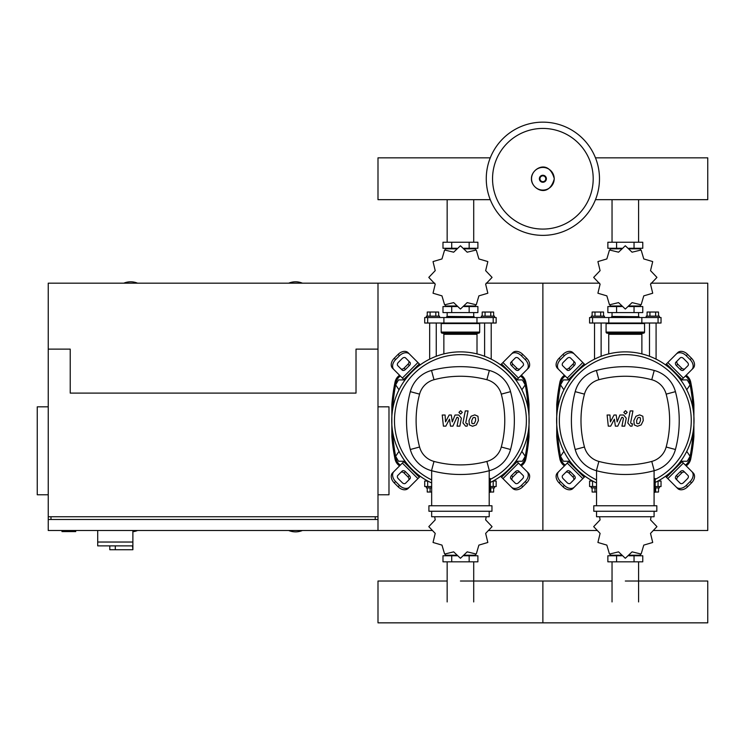 <?xml version="1.0" encoding="UTF-8"?>
<svg xmlns="http://www.w3.org/2000/svg" width="745" height="745" viewBox="0 0 745 745"><rect width="100%" height="100%" fill="white"/><g stroke="black" fill="none" stroke-linecap="round" stroke-linejoin="round"><path stroke-width="1.12" d="M61.984 530.496L61.984 531.595L75.72 531.595L75.72 530.496M377.994 530.496L377.994 283.174L377.994 349.126L356.017 349.126L356.017 393.099L70.226 393.099L70.226 349.126L48.239 349.126L48.239 516.751L377.994 516.751L377.994 519.498L48.239 519.498L48.239 530.496L432.137 530.496M48.239 406.835L37.25 406.835L37.25 494.773L48.239 494.773M377.994 406.835L388.983 406.835L388.983 494.773L377.994 494.773M50.986 519.498L50.986 516.751M375.247 519.498L375.247 516.751M97.707 530.496L97.707 542.034L132.88 542.034L132.88 530.496M97.707 545.88L97.707 542.034L132.88 542.034L132.88 549.726L132.563 545.88L97.707 545.88L109.794 545.88L109.794 549.726L132.563 549.726M115.289 545.88L115.289 549.726M137.546 283.174A17.861 17.861 0 0 0 123.81 283.174M302.423 283.174A17.861 17.861 0 0 0 288.688 283.174M288.688 530.496A17.861 17.861 0 0 0 302.423 530.496M132.88 531.734A17.861 17.861 0 0 0 137.546 530.496M48.239 349.126L48.239 283.174L434.726 283.174M48.239 516.751L48.239 519.498M686.732 389.803L690.103 384.848L687.244 379.903L681.535 379.903L681.154 380.565M521.854 389.803L525.225 384.848L522.375 379.903L516.657 379.903L516.276 380.565M569.469 380.565L569.087 379.903L563.378 379.903L560.519 384.848L563.89 389.803M404.591 380.565L404.209 379.903L398.501 379.903L395.642 384.848L399.013 389.803M681.154 460.587L681.535 461.248L687.244 461.248L690.103 456.303L686.732 451.349M516.276 460.587L516.657 461.248L522.375 461.248L525.225 456.303L521.854 451.349M563.89 451.349L560.519 456.303L563.378 461.248L569.087 461.248L569.469 460.587M399.013 451.349L395.642 456.303L398.501 461.248L404.209 461.248L404.591 460.587M599.483 178.753A56.611 56.611 0 0 1 542.872 235.364A56.611 56.611 0 0 1 486.261 178.753A56.611 56.611 0 0 1 542.872 122.152A56.611 56.611 0 0 1 599.483 178.753A56.611 56.611 0 0 0 542.872 122.152A56.611 56.611 0 0 0 486.261 178.753M542.872 128.429A50.325 50.325 0 0 1 593.197 178.753A50.325 50.325 0 0 1 542.872 229.078A50.325 50.325 0 0 1 492.547 178.753A50.325 50.325 0 0 1 542.872 128.429M595.479 199.669L707.75 199.669L707.75 157.847L595.479 157.847M490.266 157.847L377.994 157.847L377.994 199.669L490.266 199.669M594.538 359.155L594.538 323.023M601.131 356.278L601.131 323.023M591.241 317.528L591.241 316.15L604.428 316.15L604.428 317.528M592.117 316.15L592.117 312.034L603.543 312.034L603.543 316.15M600.684 312.034L600.684 316.15M594.976 312.034L594.976 316.15M656.084 359.155L656.084 323.023M649.491 356.278L649.491 323.023M659.39 317.528L659.39 316.15L646.194 316.15L646.194 317.528M658.505 316.15L658.505 312.034L649.938 312.034L649.938 316.15M649.938 312.034L647.079 312.034L647.079 316.15M655.647 312.034L655.647 316.15M650.525 284.162L656.913 277.457A31.597 31.597 0 0 0 656.913 277.354L650.525 270.649L652.704 261.653A31.597 31.597 0 0 0 652.657 261.56L643.773 258.943L641.156 250.069A31.597 31.597 0 0 0 641.072 250.013L632.067 252.192L625.362 245.803A31.597 31.597 0 0 0 625.26 245.803L618.555 252.192L609.559 250.013A31.597 31.597 0 0 0 609.466 250.069L606.849 258.943L597.965 261.56A31.597 31.597 0 0 0 597.918 261.653L600.097 270.649L593.709 277.354A31.597 31.597 0 0 0 593.709 277.457L600.097 284.162L597.918 293.167A31.597 31.597 0 0 0 597.965 293.251L606.849 295.867L609.466 304.752A31.597 31.597 0 0 0 609.559 304.798L618.555 302.619L625.26 309.007A31.597 31.597 0 0 0 625.362 309.007L632.067 302.619L641.072 304.798A31.597 31.597 0 0 0 641.156 304.752L643.773 295.867L652.657 293.251A31.597 31.597 0 0 0 652.704 293.167L650.525 284.162M638.586 248.83L638.586 248.281L638.586 248.83M612.036 248.83L612.036 248.281L612.036 248.83M634.042 242.237L634.042 248.281L642.767 248.281L642.767 242.237L607.864 242.237L607.864 248.281L621.702 248.281M634.042 248.281L628.92 248.281M616.59 242.237L616.59 248.281M611.85 316.429L639.052 316.7L611.85 316.429M638.586 305.99L638.586 306.54M612.036 305.99L612.036 306.54M634.042 312.583L634.042 306.54L642.767 306.54L642.767 312.583L607.864 312.583L607.864 306.54L621.702 306.54M634.042 306.54L628.92 306.54M616.59 312.583L616.59 306.54M641.845 323.023L661.038 323.023L661.038 317.528L589.584 317.528L589.584 323.023L641.845 323.023L641.845 317.528M629.087 305.99L640.421 305.99L640.421 305.087M621.535 305.99L610.202 305.99L610.202 305.087M610.202 249.724L610.202 248.83L621.535 248.83M629.087 248.83L640.421 248.83L640.421 249.724M606.626 323.023L606.076 323.572L644.546 323.572L644.546 332.093A1.099 1.099 0 0 1 643.447 333.192L642.982 333.192A1.099 1.099 0 0 0 641.883 334.291L608.74 334.291A1.099 1.099 0 0 0 607.641 333.192L643.447 333.192M644.546 332.093L606.076 332.093A1.099 1.099 0 0 0 607.175 333.192L625.316 333.192M429.66 359.155L429.66 323.023M436.253 356.278L436.253 323.023M426.363 317.528L426.363 316.15L439.55 316.15L439.55 317.528M427.239 316.15L427.239 312.034L438.665 312.034L438.665 316.15M435.806 312.034L435.806 316.15M430.098 312.034L430.098 316.15M491.216 359.155L491.216 323.023M484.613 356.278L484.613 323.023M494.512 317.528L494.512 316.15L481.317 316.15L481.317 317.528M493.628 316.15L493.628 312.034L485.06 312.034L485.06 316.15M485.06 312.034L482.201 312.034L482.201 316.15M490.769 312.034L490.769 316.15M485.647 284.162L492.035 277.457A31.597 31.597 0 0 0 492.035 277.354L485.647 270.649L487.826 261.653A31.597 31.597 0 0 0 487.779 261.56L478.895 258.943L476.279 250.069A31.597 31.597 0 0 0 476.195 250.013L467.19 252.192L460.485 245.803A31.597 31.597 0 0 0 460.382 245.803L453.677 252.192L444.681 250.013A31.597 31.597 0 0 0 444.588 250.069L441.971 258.943L433.096 261.56A31.597 31.597 0 0 0 433.041 261.653L435.22 270.649L428.831 277.354A31.597 31.597 0 0 0 428.831 277.457L435.22 284.162L433.041 293.167A31.597 31.597 0 0 0 433.096 293.251L441.971 295.867L444.588 304.752A31.597 31.597 0 0 0 444.681 304.798L453.677 302.619L460.382 309.007A31.597 31.597 0 0 0 460.485 309.007L467.19 302.619L476.195 304.798A31.597 31.597 0 0 0 476.279 304.752L478.895 295.867L487.779 293.251A31.597 31.597 0 0 0 487.826 293.167L485.647 284.162M473.708 248.83L473.708 248.281L473.708 248.83M447.158 248.83L447.158 248.281L447.158 248.83M469.164 242.237L469.164 248.281L477.89 248.281L477.89 242.237L442.986 242.237L442.986 248.281L456.825 248.281M469.164 248.281L464.042 248.281M451.712 242.237L451.712 248.281M446.972 316.429L474.174 316.7L446.972 316.429M473.708 305.99L473.708 306.54M447.158 305.99L447.158 306.54M469.164 312.583L469.164 306.54L477.89 306.54L477.89 312.583L442.986 312.583L442.986 306.54L456.825 306.54M469.164 306.54L464.042 306.54M451.712 312.583L451.712 306.54M476.968 323.023L496.161 323.023L496.161 317.528L424.715 317.528L424.715 323.023L476.968 323.023L476.968 317.528M464.21 305.99L475.552 305.99L475.552 305.087M456.666 305.99L445.324 305.99L445.324 305.087M445.324 249.724L445.324 248.83L456.666 248.83M464.21 248.83L475.552 248.83L475.552 249.724M441.748 323.023L441.198 323.572L479.668 323.572L479.668 332.093A1.099 1.099 0 0 1 478.569 333.192L478.104 333.192A1.099 1.099 0 0 0 477.005 334.291L443.862 334.291A1.099 1.099 0 0 0 442.763 333.192L478.569 333.192M479.668 332.093L441.198 332.093A1.099 1.099 0 0 0 442.297 333.192L460.438 333.192M591.241 486.522L591.241 487.9L596.54 487.9M594.976 487.9L594.976 492.026L592.117 492.026L592.117 487.9M594.976 492.026L596.54 492.026M659.39 486.522L659.39 487.9L655.181 487.9M655.647 487.9L655.647 492.026L658.505 492.026L658.505 487.9M655.647 492.026L655.181 492.026M599.567 516.751L600.097 519.889L593.709 526.594A31.597 31.597 0 0 0 593.709 526.696L600.097 533.401L597.918 542.407A31.597 31.597 0 0 0 597.965 542.49L606.849 545.107L609.466 553.991A31.597 31.597 0 0 0 609.559 554.038L618.555 551.859L625.26 558.247A31.597 31.597 0 0 0 625.362 558.247L632.067 551.859L641.072 554.038A31.597 31.597 0 0 0 641.156 553.991L643.773 545.107L652.657 542.49A31.597 31.597 0 0 0 652.704 542.407L650.525 533.401L656.913 526.696A31.597 31.597 0 0 0 656.913 526.594L650.525 519.889L651.065 516.751M612.036 555.221L612.036 555.77L612.036 555.221M638.586 555.221L638.586 555.77L638.586 555.221M616.59 561.823L616.59 555.77L607.864 555.77L607.864 561.823L642.767 561.823L642.767 555.77L628.92 555.77M616.59 555.77L621.702 555.77M634.042 561.823L634.042 555.77M592.685 481.028L589.584 481.028L589.584 486.522L596.54 486.522M655.181 486.522L661.038 486.522L661.038 481.028L657.937 481.028M640.421 554.327L640.421 555.221L629.087 555.221M621.535 555.221L610.202 555.221L610.202 554.327M426.363 486.522L426.363 487.9L431.662 487.9M430.098 487.9L430.098 492.026L427.239 492.026L427.239 487.9M430.098 492.026L431.662 492.026M494.512 486.522L494.512 487.9L490.303 487.9M490.769 487.9L490.769 492.026L493.628 492.026L493.628 487.9M490.769 492.026L490.303 492.026M434.689 516.751L435.22 519.889L428.831 526.594A31.597 31.597 0 0 0 428.831 526.696L435.22 533.401L433.041 542.407A31.597 31.597 0 0 0 433.096 542.49L441.971 545.107L444.588 553.991A31.597 31.597 0 0 0 444.681 554.038L453.677 551.859L460.382 558.247A31.597 31.597 0 0 0 460.485 558.247L467.19 551.859L476.195 554.038A31.597 31.597 0 0 0 476.279 553.991L478.895 545.107L487.779 542.49A31.597 31.597 0 0 0 487.826 542.407L485.647 533.401L492.035 526.696A31.597 31.597 0 0 0 492.035 526.594L485.647 519.889L486.187 516.751M447.158 555.221L447.158 555.77L447.158 555.221M473.708 555.221L473.708 555.77L473.708 555.221M451.712 561.823L451.712 555.77L442.986 555.77L442.986 561.823L477.89 561.823L477.89 555.77L464.042 555.77M451.712 555.77L456.825 555.77M469.164 561.823L469.164 555.77M427.807 481.028L424.715 481.028L424.715 486.522L431.662 486.522M490.303 486.522L496.161 486.522L496.161 481.028L493.069 481.028M475.552 554.327L475.552 555.221L464.21 555.221M456.666 555.221L445.324 555.221L445.324 554.327M625.316 581.025L707.75 581.025L707.75 622.848L542.872 622.848L542.872 581.025L542.872 622.848L377.994 622.848L377.994 581.025L447.158 581.025M640.374 417.871L639.163 417.386L637.785 417.871L636.621 420.562L636.742 423.281L637.925 423.765L639.322 423.281L640.495 420.562L640.374 417.871M635.951 416.25L633.846 420.562L634.265 424.901L637.441 426.27L641.166 424.901L643.27 420.562L642.842 416.25L639.648 414.881L635.951 416.25M630.158 410.933L627.821 422.955L630.447 426.14L632.03 426.14L632.486 423.793L631.415 423.793L630.633 422.788L632.933 410.933L630.158 410.933M625.502 414.062L627.188 412.376L625.502 410.691L623.816 412.376L625.502 414.062M610.704 426.14L614.392 419.156L615.361 426.14L617.791 426.14L621.786 417.358L622.643 417.358L623.435 418.355L621.945 426.149L624.72 426.149L626.247 418.178L623.602 415.002L619.924 415.012L617.149 421.894L616.199 415.012L614.029 415.012L610.425 421.894L609.969 415.012L607.11 415.012L608.283 426.14L610.704 426.14M475.496 417.871L474.286 417.386L472.917 417.871L471.753 420.562L471.864 423.281L473.047 423.765L474.444 423.281L475.617 420.562L475.496 417.871M471.073 416.25L468.978 420.562L469.387 424.901L472.563 426.27L476.288 424.901L478.392 420.562L477.964 416.25L474.77 414.881L471.073 416.25M465.28 410.933L462.943 422.955L465.569 426.14L467.152 426.14L467.609 423.793L466.547 423.793L465.755 422.788L468.056 410.933L465.28 410.933M460.624 414.062L462.31 412.376L460.624 410.691L458.939 412.376L460.624 414.062M445.827 426.14L449.514 419.156L450.483 426.14L452.913 426.14L456.909 417.358L457.765 417.358L458.557 418.355L457.067 426.149L459.842 426.149L461.369 418.178L458.724 415.002L455.046 415.012L452.271 421.894L451.321 415.012L449.151 415.012L445.547 421.894L445.091 415.012L442.232 415.012L443.405 426.14L445.827 426.14M625.316 351.873A68.698 68.698 0 0 1 655.181 482.443A68.698 68.698 0 0 0 625.316 351.873A68.698 68.698 0 0 0 596.54 482.956A68.698 68.698 0 0 1 625.316 351.873M684.981 472.47A2.747 1.946 -45 0 0 681.666 473.038L677.773 476.921A2.747 1.946 -45 0 0 677.205 480.246M676.404 475.552L680.287 471.669A2.747 1.946 135 0 1 683.603 471.091L687.961 475.45A2.747 1.946 135 0 1 687.393 478.774L683.51 482.658A2.747 1.946 135 0 1 680.185 483.226L675.836 478.867A2.747 1.946 135 0 1 676.404 475.552L677.773 476.921M677.205 360.906A2.747 1.946 -135 0 0 677.773 364.221L681.666 368.114A2.747 1.946 -135 0 0 684.981 368.682M680.287 369.483L676.404 365.599A2.747 1.946 45 0 1 675.836 362.284L680.185 357.926A2.747 1.946 45 0 1 683.51 358.494L687.393 362.377A2.747 1.946 45 0 1 687.961 365.702L683.603 370.051A2.747 1.946 45 0 1 680.287 369.483L681.666 368.114M565.641 368.682A2.747 1.946 135 0 0 568.966 368.114L572.849 364.221A2.747 1.946 135 0 0 573.417 360.906M574.218 365.599L570.335 369.483A2.747 1.946 -45 0 1 567.019 370.051L562.661 365.702A2.747 1.946 -45 0 1 563.229 362.377L567.113 358.494A2.747 1.946 -45 0 1 570.437 357.926L574.795 362.284A2.747 1.946 -45 0 1 574.218 365.599L572.849 364.221M691.844 471.566A8.242 5.83 135 0 1 690.14 481.521L691.518 482.89A8.242 5.83 -45 0 0 693.222 472.945L681.032 460.755M665.49 476.297L677.68 488.487A8.242 5.83 -45 0 0 687.626 486.783L686.257 485.405A8.242 5.83 135 0 1 676.302 487.109M691.518 482.89L687.626 486.783M690.14 481.521L686.257 485.405M676.302 354.043A8.242 5.83 45 0 1 686.257 355.747L687.626 354.369A8.242 5.83 -135 0 0 677.68 352.664L665.49 364.854M681.032 380.397L693.222 368.207A8.242 5.83 -135 0 0 691.518 358.261L690.14 359.63A8.242 5.83 45 0 1 691.844 369.585M687.626 354.369L691.518 358.261M686.257 355.747L690.14 359.63M558.778 369.585A8.242 5.83 -45 0 1 560.482 359.63L559.104 358.261A8.242 5.83 135 0 0 557.4 368.207L569.59 380.397M585.132 364.854L572.942 352.664A8.242 5.83 135 0 0 562.996 354.369L564.365 355.747A8.242 5.83 -45 0 1 574.321 354.043M559.104 358.261L562.996 354.369M560.482 359.63L564.365 355.747M573.417 480.246A2.747 1.946 45 0 0 572.849 476.921L568.966 473.038A2.747 1.946 45 0 0 565.641 472.47M570.335 471.669L574.218 475.552A2.747 1.946 -135 0 1 574.795 478.867L570.437 483.226A2.747 1.946 -135 0 1 567.113 482.658L563.229 478.774A2.747 1.946 -135 0 1 562.661 475.45L567.019 471.091A2.747 1.946 -135 0 1 570.335 471.669L568.966 473.038M569.59 460.755L557.4 472.945A8.242 5.83 45 0 0 559.104 482.89L560.482 481.521A8.242 5.83 -135 0 1 558.778 471.566M574.321 487.109A8.242 5.83 -135 0 1 564.365 485.405L562.996 486.783A8.242 5.83 45 0 0 572.942 488.487L585.132 476.297M562.996 486.783L559.104 482.89M564.365 485.405L560.482 481.521M596.54 479.92A65.951 65.951 0 0 1 625.316 354.62A65.951 65.951 0 0 1 655.181 479.37M654.082 478.514L655.181 478.514L655.181 492.249L654.082 492.249M656.829 511.256L656.829 505.762L593.793 505.762L593.793 511.256L656.829 511.256M654.082 505.762L654.082 470.728M596.54 511.256L596.54 516.751L654.082 516.751L654.082 511.256M596.54 470.728L596.54 505.762M654.231 470.691A29.949 29.949 0 0 0 675.426 449.496A111.955 111.955 0 0 0 675.426 391.656A29.949 29.949 0 0 0 654.231 370.461A111.955 111.955 0 0 0 596.391 370.461A29.949 29.949 0 0 0 575.196 391.656A111.955 111.955 0 0 0 575.196 449.496A29.949 29.949 0 0 0 596.391 470.691A111.955 111.955 0 0 0 654.231 470.691L651.754 461.425A102.363 102.363 0 0 1 598.868 461.425A20.366 20.366 0 0 1 584.462 447.019A102.363 102.363 0 0 1 584.462 394.133A20.366 20.366 0 0 1 598.868 379.726A102.363 102.363 0 0 1 651.754 379.726A20.366 20.366 0 0 1 666.16 394.133A102.363 102.363 0 0 1 666.16 447.019A20.366 20.366 0 0 1 651.754 461.425M460.438 351.873A68.698 68.698 0 0 1 490.303 482.443A68.698 68.698 0 0 0 460.438 351.873A68.698 68.698 0 0 0 431.662 482.956A68.698 68.698 0 0 1 460.438 351.873M520.103 472.47A2.747 1.946 -45 0 0 516.788 473.038L512.895 476.921A2.747 1.946 -45 0 0 512.327 480.246M511.526 475.552L515.41 471.669A2.747 1.946 135 0 1 518.725 471.091L523.083 475.45A2.747 1.946 135 0 1 522.515 478.774L518.632 482.658A2.747 1.946 135 0 1 515.317 483.226L510.958 478.867A2.747 1.946 135 0 1 511.526 475.552L512.895 476.921M512.327 360.906A2.747 1.946 -135 0 0 512.895 364.221L516.788 368.114A2.747 1.946 -135 0 0 520.103 368.682M515.41 369.483L511.526 365.599A2.747 1.946 45 0 1 510.958 362.284L515.317 357.926A2.747 1.946 45 0 1 518.632 358.494L522.515 362.377A2.747 1.946 45 0 1 523.083 365.702L518.725 370.051A2.747 1.946 45 0 1 515.41 369.483L516.788 368.114M400.763 368.682A2.747 1.946 135 0 0 404.088 368.114L407.971 364.221A2.747 1.946 135 0 0 408.539 360.906M409.34 365.599L405.457 369.483A2.747 1.946 -45 0 1 402.142 370.051L397.783 365.702A2.747 1.946 -45 0 1 398.351 362.377L402.235 358.494A2.747 1.946 -45 0 1 405.559 357.926L409.918 362.284A2.747 1.946 -45 0 1 409.34 365.599L407.971 364.221M526.976 471.566A8.242 5.83 135 0 1 525.262 481.521L526.64 482.89A8.242 5.83 -45 0 0 528.345 472.945L516.155 460.755M500.612 476.297L512.802 488.487A8.242 5.83 -45 0 0 522.748 486.783L521.379 485.405A8.242 5.83 135 0 1 511.424 487.109M526.64 482.89L522.748 486.783M525.262 481.521L521.379 485.405M511.424 354.043A8.242 5.83 45 0 1 521.379 355.747L522.748 354.369A8.242 5.83 -135 0 0 512.802 352.664L500.612 364.854M516.155 380.397L528.345 368.207A8.242 5.83 -135 0 0 526.64 358.261L525.262 359.63A8.242 5.83 45 0 1 526.976 369.585M522.748 354.369L526.64 358.261M521.379 355.747L525.262 359.63M393.9 369.585A8.242 5.83 -45 0 1 395.604 359.63L394.235 358.261A8.242 5.83 135 0 0 392.522 368.207L404.712 380.397M420.255 364.854L408.064 352.664A8.242 5.83 135 0 0 398.119 354.369L399.488 355.747A8.242 5.83 -45 0 1 409.443 354.043M394.235 358.261L398.119 354.369M395.604 359.63L399.488 355.747M408.539 480.246A2.747 1.946 45 0 0 407.971 476.921L404.088 473.038A2.747 1.946 45 0 0 400.763 472.47M405.457 471.669L409.34 475.552A2.747 1.946 -135 0 1 409.918 478.867L405.559 483.226A2.747 1.946 -135 0 1 402.235 482.658L398.351 478.774A2.747 1.946 -135 0 1 397.783 475.45L402.142 471.091A2.747 1.946 -135 0 1 405.457 471.669L404.088 473.038M404.712 460.755L392.522 472.945A8.242 5.83 45 0 0 394.235 482.89L395.604 481.521A8.242 5.83 -135 0 1 393.9 471.566M409.443 487.109A8.242 5.83 -135 0 1 399.488 485.405L398.119 486.783A8.242 5.83 45 0 0 408.064 488.487L420.255 476.297M398.119 486.783L394.235 482.89M399.488 485.405L395.604 481.521M431.662 479.92A65.951 65.951 0 0 1 460.438 354.62A65.951 65.951 0 0 1 490.303 479.37M489.204 478.514L490.303 478.514L490.303 492.249L489.204 492.249M491.951 511.256L491.951 505.762L428.915 505.762L428.915 511.256L491.951 511.256M489.204 505.762L489.204 470.728M431.662 511.256L431.662 516.751L489.204 516.751L489.204 511.256M431.662 470.728L431.662 505.762M489.353 470.691A29.949 29.949 0 0 0 510.549 449.496A111.955 111.955 0 0 0 510.549 391.656A29.949 29.949 0 0 0 489.353 370.461A111.955 111.955 0 0 0 431.523 370.461A29.949 29.949 0 0 0 410.318 391.656A111.955 111.955 0 0 0 410.318 449.496A29.949 29.949 0 0 0 431.523 470.691A111.955 111.955 0 0 0 489.353 470.691L486.876 461.425A102.363 102.363 0 0 1 434 461.425A20.366 20.366 0 0 1 419.584 447.019A102.363 102.363 0 0 1 419.584 394.133A20.366 20.366 0 0 1 434 379.726A102.363 102.363 0 0 1 486.876 379.726A20.366 20.366 0 0 1 501.283 394.133A102.363 102.363 0 0 1 501.283 447.019A20.366 20.366 0 0 1 486.876 461.425M686.164 465.886A10.989 10.989 0 0 0 690.727 458.995A194.343 194.343 0 0 0 693.893 436.7L693.707 437.222M693.083 403.483L693.893 404.451A1.099 1.099 0 0 0 692.794 403.445L693.008 404.544L693.893 404.451L693.893 436.7L692.794 437.706A1.099 1.099 0 0 0 693.893 436.7L693.008 436.607L693.083 437.669M557.539 437.669L557.614 436.607L556.729 436.7A1.099 1.099 0 0 0 557.828 437.706L558.778 437.706L556.729 436.7A194.343 194.343 0 0 0 559.895 458.995A10.989 10.989 0 0 0 564.459 465.886M692.794 403.445L691.844 403.445M692.114 404.544L693.008 404.544L693.493 412.162M693.493 428.99L693.008 436.607L692.114 436.607M564.459 375.266A10.989 10.989 0 0 0 559.895 382.157A194.343 194.343 0 0 0 556.729 404.451L557.614 404.544L557.828 403.445A1.099 1.099 0 0 0 556.729 404.451L558.778 403.445L557.539 403.483M693.893 404.451A194.343 194.343 0 0 0 690.727 382.157A10.989 10.989 0 0 0 686.164 375.266M558.508 436.607L557.614 436.607L557.13 428.99M557.13 412.162L557.614 404.544L558.508 404.544M556.729 404.451L556.729 436.7M691.844 437.706L692.794 437.706M521.286 465.886A10.989 10.989 0 0 0 525.849 458.995A194.343 194.343 0 0 0 529.015 436.7L527.916 437.706A1.099 1.099 0 0 0 529.015 436.7L528.13 436.607L528.205 437.669M392.662 437.669L392.736 436.607L391.851 436.7A1.099 1.099 0 0 0 392.95 437.706L393.909 437.706L391.851 436.7A194.343 194.343 0 0 0 395.018 458.995A10.989 10.989 0 0 0 399.581 465.886M529.015 436.7L529.015 404.451A1.099 1.099 0 0 0 527.916 403.445L528.13 404.544L529.015 404.451L526.966 403.445M527.236 404.544L528.13 404.544L528.615 412.162M528.615 428.99L528.13 436.607L527.236 436.607M391.851 404.451L392.736 404.544L392.95 403.445A1.099 1.099 0 0 0 391.851 404.451L393.043 403.445A193.244 193.244 0 0 1 396.098 382.381L395.018 382.157A194.343 194.343 0 0 0 391.851 404.451L391.851 436.7M393.909 403.445L392.662 403.483M399.581 375.266A10.989 10.989 0 0 0 395.018 382.157M529.015 404.451A194.343 194.343 0 0 0 525.849 382.157A10.989 10.989 0 0 0 521.286 375.266M393.63 436.607L392.736 436.607L392.252 428.99M392.252 412.162L392.736 404.544L393.63 404.544M526.966 437.706L527.916 437.706M653.607 530.496L707.75 530.496L707.75 283.174L651.018 283.174M486.15 283.174L542.872 283.174L542.872 530.496L542.872 283.174L599.604 283.174M488.729 530.496L597.015 530.496M554.206 178.753A11.333 11.333 0 0 1 542.872 190.087A11.333 11.333 0 0 1 531.548 178.753A11.333 11.333 0 0 1 542.872 167.429A11.333 11.333 0 0 1 554.206 178.753M546.374 178.753A3.502 3.502 0 0 1 542.872 182.255A3.502 3.502 0 0 1 539.371 178.753A3.502 3.502 0 0 1 542.872 175.261A3.502 3.502 0 0 1 546.374 178.753M545.778 178.753A2.905 2.905 0 0 1 542.872 181.668A2.905 2.905 0 0 1 539.967 178.753A2.905 2.905 0 0 1 542.872 175.848A2.905 2.905 0 0 1 545.778 178.753M608.777 323.023L608.777 317.528M592.554 323.023L592.554 317.528M658.068 323.023L658.068 317.528M443.899 323.023L443.899 317.528M427.677 323.023L427.677 317.528M493.19 323.023L493.19 317.528M658.068 481.028L658.068 486.522M592.554 481.028L592.554 486.522M493.19 481.028L493.19 486.522M427.677 481.028L427.677 486.522M680.287 471.669L681.666 473.038M676.404 365.599L677.773 364.221M570.335 369.483L568.966 368.114M681.992 461.714L666.449 477.256M667.827 478.635L683.37 463.092M666.449 363.895L681.992 379.438M683.37 378.06L667.827 362.517M568.631 379.438L584.173 363.895M582.795 362.517L567.252 378.06M574.218 475.552L572.849 476.921M567.252 463.092L582.795 478.635M584.173 477.256L568.631 461.714M675.426 449.496L666.16 447.019M598.868 461.425L596.391 470.691M675.426 391.656L666.16 394.133M584.462 447.019L575.196 449.496M654.231 370.461L651.754 379.726M584.462 394.133L575.196 391.656M596.391 370.461L598.868 379.726M515.41 471.669L516.788 473.038M511.526 365.599L512.895 364.221M405.457 369.483L404.088 368.114M517.114 461.714L501.571 477.256M502.95 478.635L518.492 463.092M501.571 363.895L517.114 379.438M518.492 378.06L502.95 362.517M403.753 379.438L419.295 363.895M417.926 362.517L402.375 378.06M409.34 475.552L407.971 476.921M402.375 463.092L417.926 478.635M419.295 477.256L403.753 461.714M510.549 449.496L501.283 447.019M434 461.425L431.523 470.691M510.549 391.656L501.283 394.133M419.584 447.019L410.318 449.496M489.353 370.461L486.876 379.726M419.584 394.133L410.318 391.656M431.523 370.461L434 379.726M692.701 437.706A193.244 193.244 0 0 1 689.646 458.771L690.727 458.995M557.921 403.445A193.244 193.244 0 0 1 560.976 382.381L559.895 382.157M560.976 382.381A9.89 9.89 0 0 1 565.25 376.057M685.372 376.057A9.89 9.89 0 0 1 689.646 382.381L690.727 382.157M689.646 382.381A193.244 193.244 0 0 1 692.701 403.445M689.646 458.771A9.89 9.89 0 0 1 685.372 465.094M565.25 465.094A9.89 9.89 0 0 1 560.976 458.771L559.895 458.995M560.976 458.771A193.244 193.244 0 0 1 557.921 437.706M527.823 437.706A193.244 193.244 0 0 1 524.769 458.771L525.849 458.995M396.098 382.381A9.89 9.89 0 0 1 400.372 376.057M520.494 376.057A9.89 9.89 0 0 1 524.769 382.381L525.849 382.157M524.769 382.381A193.244 193.244 0 0 1 527.823 403.445M524.769 458.771A9.89 9.89 0 0 1 520.494 465.094M400.372 465.094A9.89 9.89 0 0 1 396.098 458.771L395.018 458.995M396.098 458.771A193.244 193.244 0 0 1 393.043 437.706M612.036 242.237L612.036 199.669M638.586 199.669L638.586 242.237M447.158 242.237L447.158 199.669M473.708 199.669L473.708 242.237M638.586 561.823L638.586 601.941M612.036 601.941L612.036 561.823M473.708 561.823L473.708 601.941M447.158 601.941L447.158 561.823M531.446 178.753C530.906 188.522 548.665 199.427 554.299 178.753C548.665 158.089 530.906 168.985 531.446 178.753M612.036 316.429L612.036 312.583M611.571 317.528L611.571 316.7M639.052 317.528L639.052 316.7M638.586 316.429L638.586 312.583M606.076 332.093L606.076 323.572M608.74 353.903L608.74 334.291M641.883 353.903L641.883 334.291M643.997 323.023L644.546 323.572M447.158 316.429L447.158 312.583M446.693 317.528L446.693 316.7M474.174 317.528L474.174 316.7M473.708 316.429L473.708 312.583M441.198 332.093L441.198 323.572M443.862 353.903L443.862 334.291M477.005 353.903L477.005 334.291M479.119 323.023L479.668 323.572M460.438 581.025L612.036 581.025"/></g></svg>
